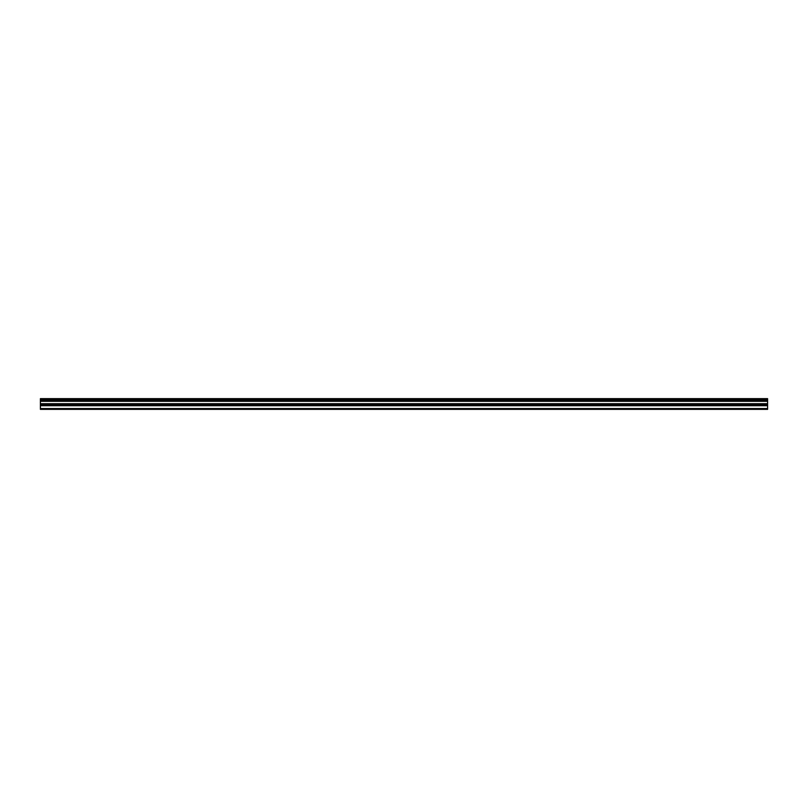 <?xml version="1.0" encoding="UTF-8"?>
<svg xmlns="http://www.w3.org/2000/svg" width="808" height="808" viewBox="0 0 808 808"><rect width="100%" height="100%" fill="white"/><g stroke="black" fill="none" stroke-linecap="round" stroke-linejoin="round"><path stroke-width="1.21" d="M40.4 408.555L40.4 398.637L767.6 398.637L767.6 409.363L40.4 409.363L40.4 408.555L767.6 408.555M40.4 405.717L767.6 405.717M40.4 401.334L767.6 401.334M40.4 400.465L767.6 400.465M767.6 399.293L40.4 399.293M40.4 400.162L767.6 400.162M767.6 403.707L40.4 403.707M40.4 404.667L767.6 404.667"/></g></svg>
